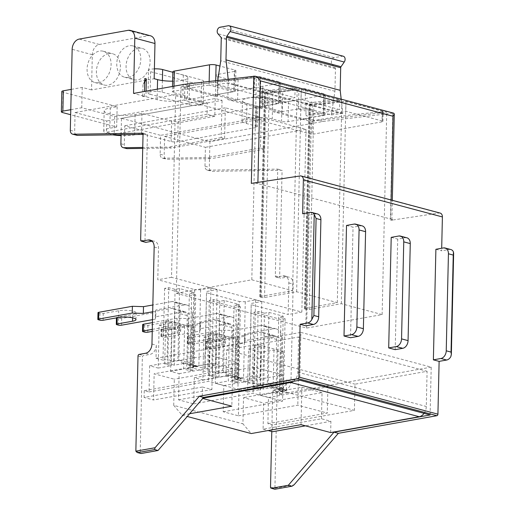 <?xml version="1.0" encoding="UTF-8"?>
<svg xmlns="http://www.w3.org/2000/svg" width="515" height="515" viewBox="0 0 515 515"><rect width="100%" height="100%" fill="white"/><g stroke="black" fill="none" stroke-linecap="round" stroke-linejoin="round"><path stroke-width="0.39" stroke-dasharray="2.58 1.93" d="M112.837 134.866A18.514 4.101 1.3 0 1 103.727 131.113A18.514 4.101 1.3 0 1 109.824 128.222L116.693 126.999L70.664 114.716M272.506 111.51A6.94 1.539 -178.7 0 0 278.847 112.135L304.384 118.946L301.983 119.377L272.506 111.51L272.969 91.207A6.94 1.539 1.3 0 0 282.767 91.528L298.906 88.644A4.629 1.024 1.3 0 1 305.44 88.857L324.057 93.827A4.629 1.024 1.3 0 1 325.255 94.541A4.629 1.024 1.3 0 1 323.729 95.269L288.542 101.558A4.629 1.024 1.3 0 1 282.008 101.346L272.699 98.861A17.356 3.843 1.3 0 0 253.631 97.432A17.356 3.843 1.3 0 0 242.475 100.766A17.356 3.843 1.3 0 0 246.949 103.464L256.573 106.032A4.629 1.024 1.3 0 1 257.764 106.747A4.629 1.024 1.3 0 1 256.238 107.468L178.145 121.431A4.629 1.024 1.3 0 1 171.611 121.218L141.973 113.313L135.11 114.542A18.514 4.101 1.3 0 1 115.141 114.813A18.514 4.101 1.3 0 1 104.191 110.809A18.514 4.101 1.3 0 1 110.281 107.918A18.514 4.101 1.3 0 1 110.287 107.918L109.824 128.222M128.422 77.366A16.197 11.665 104.9 0 1 124.604 77.224A16.197 11.665 104.9 0 1 116.982 61.137A16.197 11.665 104.9 0 1 129.143 45.784A16.197 11.665 104.9 0 1 132.96 45.919A16.197 11.665 104.9 0 1 140.582 62.006A16.197 11.665 104.9 0 1 128.422 77.366M138.451 48.262A16.197 11.665 -75.1 0 0 126.291 63.622A16.197 11.665 -75.1 0 0 133.913 79.709A16.197 11.665 -75.1 0 0 137.73 79.851A16.197 11.665 -75.1 0 0 149.891 64.491A16.197 11.665 -75.1 0 0 142.269 48.404A16.197 11.665 -75.1 0 0 138.451 48.262M98.732 82.677A16.197 11.665 104.9 0 1 94.915 82.535A16.197 11.665 104.9 0 1 87.293 66.448A16.197 11.665 104.9 0 1 99.447 51.088A16.197 11.665 104.9 0 1 103.264 51.23A16.197 11.665 104.9 0 1 110.886 67.317A16.197 11.665 104.9 0 1 98.732 82.677M108.755 53.573A16.197 11.665 -75.1 0 0 96.601 68.933A16.197 11.665 -75.1 0 0 104.223 85.02A16.197 11.665 -75.1 0 0 108.041 85.162A16.197 11.665 -75.1 0 0 120.195 69.802A16.197 11.665 -75.1 0 0 112.573 53.715A16.197 11.665 -75.1 0 0 108.755 53.573M281.763 338.516A11.568 8.33 -75.1 0 0 276.162 328.873A11.568 8.33 -75.1 0 0 273.433 328.77L261.021 325.461A11.568 8.33 104.9 0 1 263.751 325.564A11.568 8.33 104.9 0 1 269.345 335.207L268.231 384.39L269.139 384.229A9.257 6.669 -75.1 0 0 272.486 386.984A9.257 6.669 -75.1 0 0 274.669 387.061L287.08 390.37A9.257 6.669 104.9 0 1 284.898 390.293A9.257 6.669 104.9 0 1 281.551 387.544L280.643 387.705L281.763 338.516L269.345 335.207M276.381 349.595L277.997 349.717L278.737 317.002L285.104 318.701L280.984 319.435L253.985 312.232L258.105 311.498L264.465 313.197L263.725 345.913L264.652 346.157L263.97 346.28L276.381 349.595L276.613 339.437A4.629 3.335 -75.1 0 0 274.373 335.58A4.629 3.335 -75.1 0 0 273.278 335.542L245.134 340.576L245.288 333.804L273.433 328.77M263.97 346.28L264.201 336.128A4.629 3.335 -75.1 0 0 261.961 332.272A4.629 3.335 -75.1 0 0 260.867 332.227L273.278 335.542M245.134 340.576L244.574 343.022L210.931 349.041A2.311 0.515 1.3 0 1 207.661 348.932L206.264 348.558A2.311 0.515 1.3 0 1 205.665 348.198A2.311 0.515 1.3 0 1 206.431 347.837L221.92 345.069A10.416 2.305 1.3 0 0 225.351 343.441A10.416 2.305 1.3 0 0 219.19 341.194A10.416 2.305 1.3 0 0 207.957 341.342L192.468 344.11A2.311 0.515 1.3 0 1 189.198 344.007L187.801 343.634A2.311 0.515 1.3 0 1 187.203 343.273A2.311 0.515 1.3 0 1 187.969 342.913L221.611 336.9L232.722 337.261L232.87 330.495L221.759 330.128L188.123 336.147A2.311 0.515 -178.7 0 0 187.357 336.507A2.311 0.515 -178.7 0 0 187.956 336.868L189.353 337.235A2.311 0.515 -178.7 0 0 192.623 337.344L208.112 334.576A10.416 2.305 1.3 0 1 219.339 334.422A10.416 2.305 1.3 0 1 225.506 336.675A10.416 2.305 1.3 0 1 222.074 338.303L206.586 341.072A2.311 0.515 -178.7 0 0 205.82 341.432A2.311 0.515 -178.7 0 0 206.418 341.793L207.815 342.166A2.311 0.515 -178.7 0 0 211.086 342.269L244.722 336.256L245.288 333.804M221.611 336.9L221.759 330.128M244.574 343.022L244.722 336.256M232.722 337.261L260.867 332.227M261.021 325.461L232.87 330.495M285.104 318.701L283.475 390.447L282.696 390.241L283.585 351.211L277.997 349.717L277.115 388.748L282.696 390.241L282.613 394.078L276.091 392.34L277.07 349.473M283.585 351.211L280.495 351.758L273.98 350.02L260.931 352.357L259.959 395.224L268.495 397.496L267.897 423.671L272.712 424.952L272.557 431.725M219.783 301.275L219.042 333.99L231.699 337.673L233.314 337.795L234.055 305.08L240.415 306.779L238.786 378.525L234.673 379.265L236.295 307.513L209.302 300.316L213.422 299.576L219.783 301.275L224.244 300.477L238.516 304.281L236.894 376.034L232.426 376.826L238.014 378.319L238.902 339.288L235.812 339.842L229.291 338.098L216.249 340.434L215.276 383.302L223.806 385.574L223.214 411.749L238.419 415.805L239.012 389.636L247.548 391.909L248.52 349.041L260.931 352.357M248.52 349.041L261.562 346.711L255.047 344.973L258.137 344.419L257.255 383.45L262.837 384.943L267.298 384.145L268.231 384.39M262.837 384.943L263.725 345.913L258.137 344.419M237.074 326.6A11.568 8.33 -75.1 0 0 231.48 316.95A11.568 8.33 -75.1 0 0 228.75 316.854L216.339 313.538A11.568 8.33 104.9 0 1 219.062 313.641A11.568 8.33 104.9 0 1 224.662 323.285L223.549 372.474L224.45 372.306A9.257 6.669 -75.1 0 0 227.804 375.062A9.257 6.669 -75.1 0 0 229.98 375.139L242.398 378.454A9.257 6.669 104.9 0 1 240.215 378.37A9.257 6.669 104.9 0 1 236.868 375.622L235.96 375.783L237.074 326.6L224.662 323.285M219.287 334.357L219.512 324.205A4.629 3.335 -75.1 0 0 217.272 320.349A4.629 3.335 -75.1 0 0 216.184 320.311L228.596 323.62L200.444 328.654L200.599 321.881L228.75 316.854M231.699 337.673L231.924 327.521A4.629 3.335 -75.1 0 0 229.69 323.658A4.629 3.335 -75.1 0 0 228.596 323.62M152.292 329.381L176.922 324.978L188.033 325.338L188.187 318.573L177.076 318.206L152.446 322.609M176.922 324.978L177.076 318.206M142.674 324.585A2.311 0.515 -178.7 0 0 143.273 324.946L144.67 325.319A2.311 0.515 -178.7 0 0 147.934 325.422L163.429 322.654A10.416 2.305 1.3 0 1 174.656 322.499A10.416 2.305 1.3 0 1 180.817 324.753A10.416 2.305 1.3 0 1 177.392 326.381L161.897 329.149A2.311 0.515 -178.7 0 0 161.137 329.51A2.311 0.515 -178.7 0 0 161.736 329.87L163.133 330.244A2.311 0.515 -178.7 0 0 166.397 330.347L200.039 324.334L200.599 321.881M200.444 328.654L199.884 331.1L166.248 337.119A2.311 0.515 1.3 0 1 162.978 337.01L161.581 336.636A2.311 0.515 1.3 0 1 160.983 336.276A2.311 0.515 1.3 0 1 161.749 335.915L177.237 333.147A10.416 2.305 1.3 0 0 180.668 331.518A10.416 2.305 1.3 0 0 174.501 329.272A10.416 2.305 1.3 0 0 163.274 329.42L152.247 331.396M199.884 331.1L200.039 324.334M188.033 325.338L216.184 320.311M216.339 313.538L188.187 318.573M238.902 339.288L233.314 337.795L232.426 376.826M175.1 289.353L174.353 322.068L187.009 325.75L188.632 325.873L189.372 293.164L195.732 294.857L194.103 366.603L189.984 367.343L191.612 295.597L164.62 288.394L168.74 287.653L175.1 289.353L179.561 288.555L193.833 292.366L192.204 364.111L187.743 364.91L193.331 366.397L194.213 327.366L191.123 327.92L184.608 326.182L171.566 328.512L170.594 371.379L179.123 373.658L178.531 399.827L193.737 403.882L194.329 377.714L202.865 379.986L203.837 337.119L216.249 340.434M203.837 337.119L216.879 334.789L210.365 333.051L213.455 332.497L212.566 371.527L218.154 373.021L222.615 372.223L223.549 372.474M218.154 373.021L219.042 333.99L213.455 332.497M192.391 314.678A11.568 8.33 -75.1 0 0 186.791 305.028A11.568 8.33 -75.1 0 0 184.067 304.932L171.656 301.616A11.568 8.33 104.9 0 1 174.379 301.719A11.568 8.33 104.9 0 1 179.98 311.363L178.866 360.552L179.767 360.391A9.257 6.669 -75.1 0 0 183.115 363.139A9.257 6.669 -75.1 0 0 185.297 363.217L197.709 366.532A9.257 6.669 104.9 0 1 195.526 366.448A9.257 6.669 104.9 0 1 192.179 363.699L191.277 363.86L192.391 314.678L179.98 311.363M174.598 322.435L174.83 312.283A4.629 3.335 -75.1 0 0 172.589 308.427A4.629 3.335 -75.1 0 0 171.501 308.388L183.913 311.697L155.762 316.731L155.916 309.959L184.067 304.932M187.009 325.75L187.241 315.598A4.629 3.335 -75.1 0 0 185.001 311.736A4.629 3.335 -75.1 0 0 183.913 311.697M97.992 312.663A2.311 0.515 -178.7 0 0 98.59 313.023L99.981 313.397A2.311 0.515 -178.7 0 0 103.251 313.5L118.74 310.732A10.416 2.305 1.3 0 1 129.973 310.577A10.416 2.305 1.3 0 1 136.134 312.83A10.416 2.305 1.3 0 1 132.703 314.459L117.214 317.227A2.311 0.515 -178.7 0 0 116.454 317.588A2.311 0.515 -178.7 0 0 117.053 317.948L118.45 318.322A2.311 0.515 -178.7 0 0 121.714 318.425L155.356 312.412L155.916 309.959M155.762 316.731L155.202 319.184L155.356 312.412M155.202 319.184L152.511 319.661M152.691 311.749L171.501 308.388M171.656 301.616L152.846 304.983M194.213 327.366L188.632 325.873L187.743 364.91M293.318 381.364A9.257 6.669 104.9 0 0 297.825 372.21L298.623 337.01L226.536 349.904L225.943 376.072L144.245 390.679L149.054 391.96L149.646 365.792L158.182 368.071L159.154 325.203L171.566 328.512M159.154 325.203L172.197 322.866L165.682 321.128L168.772 320.575L167.884 359.612L173.471 361.099L177.933 360.3L178.866 360.552M173.471 361.099L174.353 322.068L168.772 320.575M264.652 346.157L263.68 389.025L274.669 387.061M269.139 384.229L281.551 387.544M219.969 334.235L218.997 377.102L229.98 375.139M224.45 372.306L236.868 375.622M238.786 378.525L238.014 378.319L237.924 382.156L231.409 380.418L232.381 337.55M175.287 322.313L174.315 365.18L185.297 363.217M179.767 360.391L192.179 363.699M194.103 366.603L193.331 366.397L193.241 370.234L186.726 368.495L187.698 325.628M330.656 432.568L330.913 421.289L321.45 418.766L263.094 429.195L263.686 403.026L243.518 397.644L242.919 423.813L251.249 433.559M321.45 418.766L322.042 392.591L263.686 403.026M322.042 392.591L301.874 387.209L243.518 397.644M301.874 387.209L301.024 424.663M263.094 429.195L268.135 430.54M330.913 421.289L305.44 425.841M189.604 413.751L182.046 415.103L173.722 405.356L242.919 423.813M173.722 405.356L174.315 379.182L154.146 373.8L153.554 399.975L144.091 397.451L202.447 387.016L202.189 398.295L202.762 398.449M144.245 390.679L144.091 397.451M182.046 415.103L187.248 416.487M202.447 387.016L211.91 389.54L212.502 363.365L232.677 368.746L231.827 406.2M232.677 368.746L174.315 379.182M212.502 363.365L154.146 373.8M211.91 389.54L153.554 399.975M202.189 398.295L203.019 398.147M263.68 389.025L257.165 387.286L257.255 383.45L256.476 383.244L258.105 311.498M255.047 344.973L254.075 387.84L260.59 389.578L261.562 346.711M247.548 391.909L260.59 389.578M276.091 392.34L287.08 390.37M273.98 350.02L273.002 392.887L279.523 394.625L282.613 394.078M279.523 394.625L280.495 351.758M259.959 395.224L273.002 392.887M218.997 377.102L212.483 375.364L212.566 371.527L211.794 371.321L213.422 299.576M210.365 333.051L209.393 375.918L215.907 377.656L216.879 334.789M202.865 379.986L215.907 377.656M231.409 380.418L242.398 378.454M229.291 338.098L228.319 380.971L234.84 382.709L237.924 382.156M234.84 382.709L235.812 339.842M215.276 383.302L228.319 380.971M174.315 365.18L167.8 363.442L167.884 359.612L167.111 359.399L168.74 287.653M165.682 321.128L164.71 363.996L171.225 365.734L172.197 322.866M158.182 368.071L171.225 365.734M186.726 368.495L197.709 366.532M184.608 326.182L183.636 369.049L190.151 370.787L193.241 370.234M190.151 370.787L191.123 327.92M170.594 371.379L183.636 369.049M164.71 363.996L167.8 363.442M149.646 365.792L209.032 355.176L238.509 363.036L179.123 373.658M209.393 375.918L212.483 375.364M194.329 377.714L253.715 367.092L283.199 374.959L223.806 385.574M178.531 399.827L237.917 389.211L238.509 363.036M254.075 387.84L257.165 387.286M223.214 411.749L282.6 401.134L283.199 374.959M239.012 389.636L298.404 379.014L327.881 386.881L268.495 397.496M267.897 423.671L327.289 413.049L327.881 386.881M149.054 391.96L208.44 381.345L237.917 389.211M209.032 355.176L208.44 381.345M225.943 376.072L354.41 410.346L272.712 424.952M238.419 415.805L297.805 405.189L327.289 413.049M193.737 403.882L253.123 393.267L282.6 401.134M253.715 367.092L253.123 393.267M298.404 379.014L297.805 405.189M424.045 413.358A9.257 6.669 -75.1 0 0 426.291 406.483L427.09 371.283L355.002 384.177L354.41 410.346M298.623 337.01L427.09 371.283M226.536 349.904L355.002 384.177M264.465 313.197L268.927 312.399L267.298 384.145M268.927 312.399L283.205 316.204L281.576 387.95L277.115 388.748M280.643 387.705L281.576 387.95M224.244 300.477L222.615 372.223M235.96 375.783L236.894 376.034M179.561 288.555L177.933 360.3M191.277 363.86L192.204 364.111M215.734 95.294A6.94 1.539 -178.7 0 0 215.476 95.7A6.94 1.539 -178.7 0 0 217.272 96.775L187.795 88.915L190.196 88.483L215.74 95.069A6.94 1.539 1.3 0 1 217.761 94.393L217.768 94.387A1155.119 831.809 104.9 0 1 233.591 91.786L209.077 85.104A4.629 1.024 1.3 0 1 215.611 85.323L234.228 90.286A4.629 1.024 1.3 0 1 235.426 91.007A4.629 1.024 1.3 0 1 233.9 91.728L233.591 91.786M272.969 91.207L262.418 88.393A6.94 1.539 1.3 0 1 260.622 87.312A6.94 1.539 1.3 0 1 262.908 86.23L279.046 83.346A4.629 1.024 1.3 0 0 280.572 82.625A4.629 1.024 1.3 0 0 279.375 81.904L260.757 76.935A4.629 1.024 1.3 0 0 254.217 76.722L238.084 79.606A6.94 1.539 1.3 0 1 228.28 79.284L217.729 76.471A6.94 1.539 1.3 0 1 215.94 75.396A6.94 1.539 1.3 0 1 218.225 74.308L234.357 71.424L233.9 91.728M260.423 107.217A6.94 1.539 -178.7 0 0 260.165 107.622A6.94 1.539 -178.7 0 0 261.955 108.697L227.823 99.595A6.94 1.539 -178.7 0 0 234.164 100.213L260.423 106.991A6.94 1.539 1.3 0 1 262.444 106.309A1155.119 831.809 104.9 0 1 278.274 103.708L253.76 97.026A4.629 1.024 1.3 0 1 260.294 97.245L278.911 102.208A4.629 1.024 1.3 0 1 280.109 102.929A4.629 1.024 1.3 0 1 278.583 103.65L278.274 103.708M262.908 86.23L262.457 106.309L282.304 111.607A6.94 1.539 1.3 0 1 278.853 111.91L278.847 112.135M304.384 118.946L307.133 118.231A1155.119 831.809 104.9 0 1 322.957 115.63L298.134 109.006A1155.119 831.809 -75.1 0 0 282.317 111.607L282.767 91.528M298.134 109.006L298.443 108.948A4.629 1.024 1.3 0 1 304.977 109.161L323.6 114.13A4.629 1.024 1.3 0 1 324.791 114.851A4.629 1.024 1.3 0 1 323.266 115.572L322.957 115.63M70.78 109.695L81.75 107.732L114.645 116.506L215.225 98.526L222.049 100.348L121.469 118.328L196.563 138.361L255.788 127.553A4.629 1.024 -178.7 0 0 257.307 126.825A4.629 1.024 -178.7 0 0 256.116 126.111L246.498 123.542A17.356 3.843 1.3 0 1 242.018 120.845A17.356 3.843 1.3 0 1 253.174 117.517A17.356 3.843 1.3 0 1 272.242 118.939L281.551 121.424A4.629 1.024 -178.7 0 0 288.085 121.637L301.983 119.377M196.563 138.361L177.681 141.741A4.629 1.024 1.3 0 1 171.147 141.522L141.516 133.617L134.653 134.846A18.514 4.101 1.3 0 1 121.077 135.606M154.391 68.862A8.098 1.796 -178.7 0 0 148.539 70.452A8.098 1.796 -178.7 0 0 150.631 71.707L189.539 82.091A8.098 1.796 -178.7 0 0 198.442 82.754A8.098 1.796 -178.7 0 0 203.644 81.196A8.098 1.796 -178.7 0 0 201.558 79.941L172.815 72.274M150.116 94.271L189.031 104.654A8.098 1.796 -178.7 0 0 197.927 105.318A8.098 1.796 -178.7 0 0 203.135 103.76A8.098 1.796 -178.7 0 0 201.043 102.504L162.135 92.121A8.098 1.796 -178.7 0 0 153.232 91.458A8.098 1.796 -178.7 0 0 148.024 93.015A8.098 1.796 -178.7 0 0 150.116 94.271L150.631 71.707M144.728 82.007L142.958 84.756A9.257 6.669 -75.1 0 0 144.812 78.48M150.489 35.799A9.257 6.669 -75.1 0 0 148.307 35.715L99.389 44.464A9.257 6.669 -75.1 0 0 92.32 54.712L91.522 89.913L154.172 78.711M71.244 89.391L82.213 87.428L91.522 89.913M172.828 71.817A4.629 1.024 1.3 0 0 174.019 72.531L183.327 75.016A17.356 3.843 1.3 0 1 187.808 77.714A17.356 3.843 1.3 0 1 172.615 81.183M234.357 71.424A4.629 1.024 1.3 0 0 235.883 70.703A4.629 1.024 1.3 0 0 234.692 69.982L219.937 66.049M61.806 91.528A4.629 1.024 1.3 0 0 63.004 92.243L117.15 106.689L110.287 107.918M187.795 88.915L173.896 91.174A4.629 1.024 -178.7 0 0 172.37 91.895A4.629 1.024 -178.7 0 0 173.561 92.616L182.876 95.095A17.356 3.843 1.3 0 1 187.351 97.792A17.356 3.843 1.3 0 1 176.194 101.127A17.356 3.843 1.3 0 1 157.127 99.698L145.957 96.717A2.311 0.515 -178.7 0 0 142.687 96.614L144.406 96.305L133.546 93.408M142.958 84.756L142.687 96.614M208.768 85.162A1155.119 831.809 -75.1 0 0 192.938 87.769L190.196 88.483M253.451 97.084A1155.119 831.809 -75.1 0 0 237.627 99.685L237.621 99.691A6.94 1.539 1.3 0 1 234.164 99.987L234.164 100.213M141.973 113.313L141.516 133.617M117.15 106.689L116.693 126.999M82.213 87.428L81.75 107.732M176.285 293.305L306.612 328.074L382.136 314.575L341.329 303.689L309.232 309.425A2.311 0.515 1.3 0 1 305.962 309.322L305.034 309.071A2.311 0.515 1.3 0 1 304.442 308.71A2.311 0.515 1.3 0 1 305.202 308.35L337.299 302.614L296.646 291.767L264.549 297.503A2.311 0.515 1.3 0 1 261.279 297.4L260.352 297.149A2.311 0.515 1.3 0 1 259.753 296.788A2.311 0.515 1.3 0 1 260.513 296.428L292.61 290.692L251.809 279.806L176.285 293.305L180.971 86.868L187.795 88.689M306.612 328.074L311.298 121.637L318.907 120.272L323.253 121.431L209.914 141.696L209.328 167.375A4.629 3.335 -75.1 0 0 211.568 171.231A4.629 3.335 -75.1 0 0 212.238 171.315L282.085 170.285L279.658 277.083A1.391 0.998 -75.1 0 0 280.334 278.242A1.391 0.998 -75.1 0 0 280.662 278.255L287.183 277.083A8.33 6 104.9 0 1 289.147 277.16A8.33 6 104.9 0 1 293.177 284.106L290.975 381.119A8.33 6 104.9 0 1 284.615 390.344L278.094 391.509A1.391 0.998 -75.1 0 0 277.031 393.048L274.907 489.25M301.99 119.152L311.298 121.637M196.569 138.136L209.914 141.696M184.235 84.344L188.58 85.503L180.971 86.868M114.645 116.506L114.24 134.331L106.483 132.265L106.74 120.98L75.087 112.534L74.656 131.447A4.629 3.335 -75.1 0 0 76.896 135.303M215.225 98.526L214.819 116.351L114.24 134.331M214.819 116.351L207.062 114.279L207.32 103L175.667 94.554L171.521 277.308L301.848 312.077L305.994 129.323L265.193 118.437L264.498 149.125L260.461 148.043L261.156 117.362L225.319 107.802L224.617 138.484L221.205 137.576L222.049 100.348M318.907 120.272L386.726 112.225L345.919 101.339L313.867 105.144L309.676 104.687L309.077 104.352L309.837 104.069L341.889 100.264L301.236 89.417L269.184 93.221L264.987 92.764L264.388 92.43L265.154 92.146L297.207 88.342L256.399 77.456L188.58 85.503M337.299 302.614L341.889 100.264M296.646 291.767L301.236 89.417M292.61 290.692L297.207 88.342M251.809 279.806L256.399 77.456M382.136 314.575L386.726 112.225M341.329 303.689L345.919 101.339M254.069 76.059L393.067 113.139L323.253 121.431M283.205 316.204L278.737 317.002M238.516 304.281L234.055 305.08M193.833 292.366L189.372 293.164M253.985 312.232L252.356 383.984L256.476 383.244M283.475 390.447L279.355 391.181L280.984 319.435M234.673 379.265L252.356 383.984M209.302 300.316L207.674 372.062L211.794 371.321M189.984 367.343L207.674 372.062M164.62 288.394L162.991 360.14L167.111 359.399M151.957 344.033L156.303 345.192L156.006 358.279L162.991 360.14M152.131 241.226L152.511 241.155A8.33 6 104.9 0 1 154.474 241.226A8.33 6 104.9 0 1 158.504 248.172L157.79 279.761L194.715 289.61L192.996 365.418L198.88 365.611L209.174 363.77L215.379 365.425L205.086 367.266L204.79 368.566L192.996 365.418M204.79 368.566L206.509 292.758L239.398 301.533L237.679 377.341L243.563 377.534L253.863 375.693L260.069 377.347L249.769 379.188L249.472 380.488L237.679 377.341M249.472 380.488L251.191 304.68L288.117 314.53L288.831 282.941A8.33 6 -75.1 0 0 284.801 276.001A8.33 6 -75.1 0 0 282.838 275.924L276.317 277.096A1.391 0.998 104.9 0 1 275.989 277.083A1.391 0.998 104.9 0 1 275.319 275.924L277.74 169.126L207.893 170.156A4.629 3.335 104.9 0 1 207.223 170.072A4.629 3.335 104.9 0 1 204.989 166.216L205.414 147.309L164.607 136.423L164.182 155.33A4.629 3.335 -75.1 0 0 166.422 159.187A4.629 3.335 -75.1 0 0 167.085 159.27L211.382 158.62L207.352 157.538L163.055 158.195A4.629 3.335 104.9 0 1 162.386 158.111A4.629 3.335 104.9 0 1 160.146 154.255L160.577 135.342L124.733 125.782L124.308 144.689A4.629 3.335 -75.1 0 0 126.548 148.552M271.785 431.519L272.686 391.889A1.391 0.998 104.9 0 1 273.748 390.351L280.269 389.185A8.33 6 -75.1 0 0 286.636 379.961L286.334 393.048L279.355 391.181M240.415 306.779L236.295 307.513M195.732 294.857L191.612 295.597M156.303 345.192A8.33 6 104.9 0 1 149.942 354.417L143.421 355.582A1.391 0.998 -75.1 0 0 142.359 357.12L140.196 452.331A1.391 0.998 -75.1 0 0 140.872 453.49M156.006 358.279L300.869 332.375L299.788 380.205M251.191 304.68L249.769 379.188M251.487 303.38L261.787 301.539L255.582 299.885L245.282 301.726L239.398 301.533M245.282 301.726L243.563 377.534M206.509 292.758L205.086 367.266M300.869 332.375L431.203 367.144L430.115 414.974M431.203 367.144L286.334 393.048M255.582 299.885L253.863 375.693M261.787 301.539L260.069 377.347M206.805 291.458L217.105 289.617L210.899 287.962L200.599 289.803L194.715 289.61M171.521 277.308L157.79 279.761M301.848 312.077L288.117 314.53M210.899 287.962L209.174 363.77M217.105 289.617L215.379 365.425M200.599 289.803L198.88 365.611M225.319 107.802L124.733 125.782M224.617 138.484L171.508 147.979L168.096 147.071L142.745 147.445M142.719 148.404L171.508 147.979M221.205 137.576L168.096 147.071M175.667 94.554L75.087 112.534M143.041 134.421L147.412 134.357L144.985 241.155A1.391 0.998 -75.1 0 0 145.661 242.314M305.994 129.323L205.414 147.309M265.193 118.437L164.607 136.423M264.498 149.125L211.382 158.62M260.461 148.043L207.352 157.538M261.156 117.362L160.577 135.342M121.096 134.743L121.469 118.328M207.062 114.279L106.483 132.265M207.32 103L106.74 120.98M143.067 133.198L147.412 134.357M277.74 169.126L282.085 170.285M144.406 96.305L144.515 91.445M406.908 237.814A6.94 5.002 -75.1 0 0 405.273 237.756L397.722 239.108L395.211 349.659M435.89 249.292L441.632 250.818L441.69 248.256M302.614 213.731L308.35 215.264L305.846 325.815M391.207 237.37L397.722 239.108M346.518 225.448L353.039 227.186L350.528 337.737M362.225 225.898A6.94 5.002 -75.1 0 0 360.59 225.834L353.039 227.186M450.818 249.53A6.94 5.002 -75.1 0 0 449.183 249.472L441.632 250.818M317.543 213.976A6.94 5.002 -75.1 0 0 315.907 213.912L308.35 215.264M254.764 182.774L390.679 219.036A4.629 1.024 1.3 0 1 391.876 219.751A4.629 1.024 1.3 0 1 390.351 220.478L393.782 219.86L390.679 219.036L391.11 199.994M251.333 183.385A4.629 1.024 1.3 0 1 257.867 183.604L257.899 182.304M393.711 113.178L393.067 113.139M440.158 213.075A4.629 3.335 -75.1 0 0 439.141 213.023L393.782 219.86M215.74 95.069L234.164 99.987M260.423 106.991L278.853 111.91M304.391 118.72L312.302 120.832L312 134.37L184.46 100.348L254.494 87.827A2.775 0.618 1.3 0 1 258.414 87.956L294.876 97.683L261.234 103.695L267.44 105.35L301.082 99.337L339.559 109.605L305.916 115.618L312.122 117.272L345.765 111.259L382.227 120.986A2.775 0.618 1.3 0 1 382.941 121.418A2.775 0.618 1.3 0 1 382.027 121.849L312 134.37M312.302 120.832L315.045 120.343A1155.119 831.809 104.9 0 1 382.252 111.935C383.392 111.813 383.456 111.601 382.445 111.291L345.983 101.564A1155.119 831.809 -75.1 0 0 312.405 104.79L306.2 103.135A1155.119 831.809 104.9 0 1 339.778 99.91L301.301 89.642A1155.119 831.809 -75.1 0 0 267.723 92.867L261.517 91.213A1155.119 831.809 104.9 0 1 295.095 87.988L258.633 78.261L254.719 77.907A1155.119 831.809 -75.1 0 0 187.505 86.32L184.769 86.81L184.46 100.348M184.769 86.81L190.202 88.258M331.312 114.916A1155.119 831.809 104.9 0 1 341.303 113.577L227.109 83.108A1155.119 831.809 -75.1 0 0 217.118 84.447L331.312 114.916L334.937 91.264L335.445 68.662A1.391 0.998 -75.1 0 0 335.168 67.761L332.123 64.201L217.929 33.733M343.318 56.244A3.702 2.665 -75.1 0 0 342.443 56.212L334.209 57.686A3.702 2.665 -75.1 0 0 331.621 60.371A3.702 2.665 -75.1 0 0 332.123 64.201M341.188 99.163L342.803 113.306L341.303 113.577M217.118 84.447L217.748 80.366M334.937 91.264L220.742 60.796M228.19 79.13L228.609 82.844L227.109 83.108M342.803 113.306L228.609 82.844M382.941 121.418L383.16 111.665L382.445 111.291L382.227 120.986M339.778 99.91L339.559 109.605M306.2 103.135L305.916 115.618M301.301 89.642L301.082 99.337M267.723 92.867L267.44 105.35M261.517 91.213L261.234 103.695M295.095 87.988L294.876 97.683M312.405 104.79L312.122 117.272M345.983 101.564L345.765 111.259M276.613 339.437L264.201 336.128M187.969 342.913L188.123 336.147M187.801 343.634L187.956 336.868M189.198 344.007L189.353 337.235M192.468 344.11L192.623 337.344M207.957 341.342L208.112 334.576M221.92 345.069L222.074 338.303M206.431 347.837L206.586 341.072M206.264 348.558L206.418 341.793M207.661 348.932L207.815 342.166M210.931 349.041L211.086 342.269M231.924 327.521L219.512 324.205M143.119 331.712L143.273 324.946M144.515 332.085L144.67 325.319M147.779 332.194L147.934 325.422M163.274 329.42L163.429 322.654M177.237 333.147L177.392 326.381M161.749 335.915L161.897 329.149M161.581 336.636L161.736 329.87M162.978 337.01L163.133 330.244M166.248 337.119L166.397 330.347M187.241 315.598L174.83 312.283M98.436 319.789L98.59 313.023M99.833 320.163L99.981 313.397M103.097 320.272L103.251 313.5M118.585 317.504L118.74 310.732M132.632 317.819L132.703 314.459M117.201 317.749L117.214 317.227M116.899 324.714L117.053 317.948M118.296 325.087L118.45 318.322M121.559 325.197L121.714 318.425M297.825 372.21L426.291 406.483M218.225 74.308L217.768 94.387M217.272 96.775L217.729 76.471M279.046 83.346L278.583 103.65M261.955 108.697L262.418 88.393M298.906 88.644L298.443 108.948M288.542 101.558L288.085 121.637M323.729 95.269L323.266 115.572M282.008 101.346L281.551 121.424M272.699 98.861L272.242 118.939M246.949 103.464L246.498 123.542M256.573 106.032L256.116 126.111M256.238 107.468L255.788 127.553M178.145 121.431L177.681 141.741M189.031 104.654L189.539 82.091M201.043 102.504L201.558 79.941M162.135 92.121L162.392 80.552M146.08 91.168L145.957 96.717M157.365 89.147L157.127 99.698M183.327 75.016L182.876 95.095M174.019 72.531L173.561 92.616M174.006 86.172L173.896 91.174M209.161 81.389L209.077 85.104M215.721 80.61L215.611 85.323M234.692 69.982L234.228 90.286M227.823 99.595L228.28 79.284M238.084 79.606L237.627 99.685M254.217 76.722L253.76 97.026M260.757 76.935L260.294 97.245M279.375 81.904L278.911 102.208M305.44 88.857L304.977 109.161M324.057 93.827L323.6 114.13M171.611 121.218L171.147 141.522M135.11 114.542L134.653 134.846M63.004 92.243L62.54 112.547M70.31 130.289L74.656 131.447M92.32 54.712L72.151 49.331M305.202 308.35L309.837 104.069M264.549 297.503L269.184 93.221M261.279 297.4L265.92 93.009M260.352 297.149L264.987 92.764M260.513 296.428L265.154 92.146M309.232 309.425L313.867 105.144M305.962 309.322L310.603 104.931M305.034 309.071L309.676 104.687M154.159 247.013L158.504 248.172M288.831 282.941L293.177 284.106M286.636 379.961L290.975 381.119M135.851 451.172L140.196 452.331M138.014 355.962L142.359 357.12M139.076 354.423L143.421 355.582M273.748 390.351L278.094 391.509M272.686 391.889L277.031 393.048M145.597 353.258L149.942 354.417M280.269 389.185L284.615 390.344M270.523 487.1L274.868 488.259L294.059 484.827M204.989 166.216L209.328 167.375M160.146 154.255L164.182 155.33M120.89 143.782L124.308 144.689M207.893 170.156L212.238 171.315M163.055 158.195L167.085 159.27M140.647 239.996L144.985 241.155M151.867 240.988L152.511 241.155M99.389 44.464L79.22 39.082M148.307 35.715L128.138 30.334M398.758 236.018L405.273 237.756M443.441 247.94L449.183 249.472M354.075 224.096L360.59 225.834M310.165 212.38L315.907 213.912M392.784 113.178L390.351 220.478M453.239 251.442L450.85 356.58M300.123 175.937L439.141 213.023M275.319 275.924L279.658 277.083M276.317 277.096L280.662 278.255M282.838 275.924L287.183 277.083M307.133 118.231L315.045 120.343M217.761 94.393L237.621 99.691M187.505 86.32L192.938 87.769M335.445 68.662L221.257 38.2M335.168 67.761L220.974 37.292M334.209 57.686L220.014 27.224M342.443 56.212L228.254 25.75M258.633 78.261L258.414 87.956M254.719 77.907L254.494 87.827M382.252 111.935L382.027 121.849M124.604 77.224L133.913 79.709M94.915 82.535L104.223 85.02M276.162 328.873L263.751 325.564M274.373 335.58L261.961 332.272M187.203 343.273L187.357 336.507M225.351 343.441L225.506 336.675M205.665 348.198L205.82 341.432M231.48 316.95L219.062 313.641M229.69 323.658L217.272 320.349M180.668 331.518L180.817 324.753M160.983 336.276L161.137 329.51M186.791 305.028L174.379 301.719M185.001 311.736L172.589 308.427M135.979 319.603L136.134 312.83M272.486 386.984L284.898 390.293M227.804 375.062L240.215 378.37M183.115 363.139L195.526 366.448M215.94 75.396L215.476 95.7M260.622 87.312L260.165 107.622M242.475 100.766L242.018 120.845M257.764 106.747L257.307 126.825M203.135 103.76L203.644 81.196M148.024 93.015L148.539 70.452M103.264 51.23L112.573 53.715M132.96 45.919L142.269 48.404M187.808 77.714L187.351 97.792M172.493 86.443L172.37 91.895M235.883 70.703L235.426 91.007M280.572 82.625L280.109 102.929M325.255 94.541L324.791 114.851M104.191 110.809L103.727 131.113M259.753 296.788L264.388 92.43M304.442 308.71L309.077 104.352M207.223 170.072L211.568 171.231M162.386 158.111L166.422 159.187M150.129 240.067L154.474 241.226M391.876 219.751L392.314 200.316M275.989 277.083L280.334 278.242M284.801 276.001L289.147 277.16"/><path stroke-width="0.77" d="M152.446 322.609L143.434 324.225A2.311 0.515 -178.7 0 0 142.674 324.585L142.52 331.351A2.311 0.515 1.3 0 1 143.286 330.99L152.292 329.381M152.247 331.396L147.779 332.194A2.311 0.515 1.3 0 1 144.515 332.085L143.119 331.712A2.311 0.515 1.3 0 1 142.52 331.351M132.239 313.056L143.35 313.423L143.505 306.65L132.394 306.29L98.751 312.302A2.311 0.515 -178.7 0 0 97.992 312.663L97.837 319.429A2.311 0.515 1.3 0 1 98.597 319.068L132.239 313.056L132.394 306.29M152.511 319.661L121.559 325.197A2.311 0.515 1.3 0 1 118.296 325.087L116.899 324.714A2.311 0.515 1.3 0 1 116.3 324.36A2.311 0.515 1.3 0 1 117.06 323.993L132.555 321.225A10.416 2.305 1.3 0 0 135.979 319.603A10.416 2.305 1.3 0 0 129.819 317.349A10.416 2.305 1.3 0 0 118.585 317.504L103.097 320.272A2.311 0.515 1.3 0 1 99.833 320.163L98.436 319.789A2.311 0.515 1.3 0 1 97.837 319.429M143.35 313.423L152.691 311.749M152.846 304.983L143.505 306.65M187.248 416.487L251.249 433.559L301.024 424.663L330.656 432.568L419.223 416.732A9.257 6.669 -75.1 0 0 424.045 413.358M268.135 430.54L272.557 431.725L305.44 425.841M202.762 398.449L231.827 406.2L189.604 413.751M203.019 398.147L290.756 382.458L419.223 416.732M293.318 381.364A9.257 6.669 104.9 0 1 290.756 382.458M70.664 114.716L62.54 112.547A4.629 1.024 1.3 0 1 61.349 111.832A4.629 1.024 1.3 0 1 62.869 111.105L70.78 109.695M121.077 135.606A18.514 4.101 1.3 0 1 112.837 134.866M172.815 72.274L162.643 69.557A8.098 1.796 -178.7 0 0 154.391 68.862M144.515 91.445L144.812 78.48L146.363 78.898L144.728 82.007M172.615 81.183A17.356 3.843 1.3 0 1 157.584 79.619L154.172 78.711L154.97 43.511A9.257 6.669 -75.1 0 0 150.489 35.799L130.321 30.417A9.257 6.669 104.9 0 1 134.801 38.129L133.546 93.408L184.235 84.344L255.022 76.175C257.004 76.825 258.73 78.377 260.204 80.816L257.899 182.304M172.493 86.443L172.828 71.817A4.629 1.024 1.3 0 1 174.347 71.089L174.006 86.172M219.937 66.049L216.075 65.012A4.629 1.024 1.3 0 0 209.534 64.8L174.347 71.089M61.349 111.832L61.806 91.528A4.629 1.024 1.3 0 1 63.332 90.801L62.869 111.105M71.244 89.391L63.332 90.801M130.321 30.417A9.257 6.669 104.9 0 0 128.138 30.334L79.22 39.082A9.257 6.669 104.9 0 0 72.151 49.331L70.31 130.289A4.629 3.335 104.9 0 0 72.551 134.145L76.896 135.303A4.629 3.335 -75.1 0 0 77.565 135.387L143.041 134.421M72.551 134.145A4.629 3.335 104.9 0 0 73.22 134.228L143.067 133.198L140.647 239.996A1.391 0.998 104.9 0 0 141.316 241.149A1.391 0.998 104.9 0 0 141.644 241.162L148.166 239.996A8.33 6 104.9 0 1 150.129 240.067A8.33 6 104.9 0 1 154.159 247.013L151.957 344.033A8.33 6 104.9 0 1 145.597 353.258L139.076 354.423A1.391 0.998 104.9 0 0 138.014 355.962L135.851 451.172L155.041 447.741L199.324 396.235L297.844 378.615L436.862 415.708A1.391 0.998 -75.1 0 0 437.924 414.169L439.121 361.376L446.672 360.024A6.94 5.002 -75.1 0 0 450.85 356.58L451.352 354.462L451.043 352.086L446.235 350.805A6.94 5.002 104.9 0 1 440.93 358.492L433.379 359.843L439.121 361.376M141.194 453.503L137.157 452.498L140.872 453.49A1.391 0.998 -75.1 0 0 141.194 453.503L158.015 450.496L203.67 397.393L299.788 380.205L430.115 414.974L333.997 432.162L288.349 485.265L271.527 488.272A1.391 0.998 104.9 0 1 271.199 488.259A1.391 0.998 104.9 0 1 270.523 487.1L271.785 431.519M333.997 432.162L338.342 433.321L436.862 415.708M199.324 396.235L203.67 397.393M271.199 488.259L274.913 489.25L292.095 486.179L294.059 484.827L338.342 433.321M137.157 452.498L135.851 451.172M288.349 485.265L291.76 486.173M155.041 447.741L154.603 449.582L158.015 450.496M142.745 147.445L123.8 147.721A4.629 3.335 104.9 0 1 123.13 147.638L126.548 148.552A4.629 3.335 -75.1 0 0 127.211 148.629L142.719 148.404M141.316 241.149L145.661 242.314A1.391 0.998 -75.1 0 0 145.99 242.32L152.131 241.226M123.13 147.638A4.629 3.335 104.9 0 1 120.89 143.782L121.096 134.743M395.211 349.659L402.762 348.307A6.94 5.002 -75.1 0 0 408.067 340.621L410.268 243.601A6.94 5.002 -75.1 0 0 406.908 237.814L400.393 236.076A6.94 5.002 104.9 0 1 403.754 241.863L401.552 338.883A6.94 5.002 104.9 0 1 396.247 346.569L388.696 347.921L395.211 349.659M433.379 359.843L435.89 249.292L443.441 247.94A6.94 5.002 104.9 0 1 445.076 247.998A6.94 5.002 104.9 0 1 448.436 253.786L446.235 350.805M441.69 248.256L442.398 216.937A4.629 3.335 -75.1 0 0 440.158 213.075L301.14 175.988A4.629 3.335 104.9 0 1 303.38 179.851L442.398 216.937M314.221 214.356L316.088 218.476L313.886 315.495L311.839 319.493L314.221 214.356A6.94 5.002 104.9 0 0 311.8 212.444A6.94 5.002 104.9 0 0 310.165 212.38L302.614 213.731L303.38 179.851M297.844 378.615A1.391 0.998 104.9 0 0 298.906 377.083L300.103 324.289L305.846 325.815L313.397 324.469A6.94 5.002 -75.1 0 0 318.701 316.776L320.903 219.763A6.94 5.002 -75.1 0 0 317.543 213.976L311.8 212.444M400.393 236.076A6.94 5.002 104.9 0 0 398.758 236.018L391.207 237.37L388.696 347.921M344.014 335.999L350.528 337.737L358.08 336.392A6.94 5.002 -75.1 0 0 363.384 328.699L365.586 231.686A6.94 5.002 -75.1 0 0 362.225 225.898L355.71 224.16A6.94 5.002 104.9 0 1 359.071 229.948L356.869 326.961A6.94 5.002 104.9 0 1 351.565 334.647L344.014 335.999L346.518 225.448L354.075 224.096A6.94 5.002 104.9 0 1 355.71 224.16M448.436 253.786L453.245 255.073L453.651 253.129L453.239 251.442A6.94 5.002 -75.1 0 0 450.818 249.53L445.076 247.998M300.103 324.289L307.655 322.937L313.397 324.469M311.839 319.493A6.94 5.002 104.9 0 1 307.655 322.937M253.766 76.091L251.333 183.385L300.123 175.937A4.629 3.335 104.9 0 1 301.14 175.988M260.204 80.816L393.016 116.248L394.278 113.924L393.711 113.178L255.022 76.175M341.188 99.163L340.183 90.325L340.692 67.729A1.391 0.998 -75.1 0 1 341.014 66.718L344.245 62.032A3.702 2.665 -75.1 0 0 343.318 56.244L229.124 25.782A3.702 2.665 104.9 0 1 230.057 31.563L226.825 36.25A1.391 0.998 -75.1 0 0 226.497 37.26L225.988 59.862L228.19 79.13M217.748 80.366L220.742 60.796L221.257 38.2A1.391 0.998 -75.1 0 0 220.974 37.292L217.929 33.733A3.702 2.665 104.9 0 1 217.427 29.902A3.702 2.665 104.9 0 1 220.014 27.224L228.254 25.75A3.702 2.665 104.9 0 1 229.124 25.782M340.183 90.325L225.988 59.862M143.286 330.99L143.434 324.225M98.597 319.068L98.751 312.302M132.555 321.225L132.632 317.819M117.06 323.993L117.201 317.749M162.392 80.552L162.643 69.557M146.363 78.898L146.08 91.168M157.584 79.619L157.365 89.147M209.534 64.8L209.161 81.389M216.075 65.012L215.721 80.61M271.527 488.272L274.939 489.186M137.782 452.588L154.603 449.582M73.22 134.228L77.565 135.387M123.8 147.721L127.211 148.629M141.644 241.162L145.99 242.32M148.166 239.996L151.867 240.988M154.97 43.511L134.801 38.129M396.247 346.569L402.762 348.307M440.93 358.492L446.672 360.024M401.552 338.883L408.067 340.621M403.754 241.863L410.268 243.601M298.906 377.083L437.924 414.169M453.245 255.073L451.043 352.086M359.071 229.948L365.586 231.686M316.088 218.476L320.903 219.763M351.565 334.647L358.08 336.392M356.869 326.961L363.384 328.699M393.016 116.248L391.11 199.994M313.886 315.495L318.701 316.776M344.245 62.032L230.057 31.563M341.014 66.718L226.825 36.25M340.692 67.729L226.497 37.26M116.3 324.36L116.448 317.884M292.095 486.179L274.913 489.25M392.314 200.316L394.278 113.924M451.352 354.462L453.651 253.129"/></g></svg>
